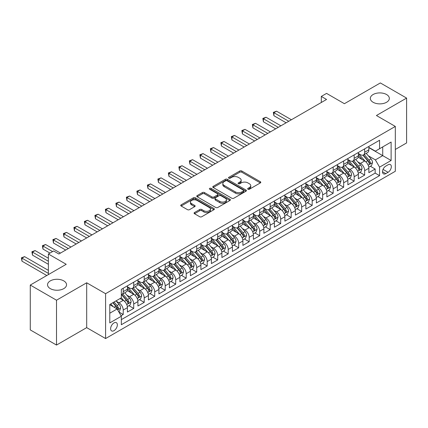 <?xml version="1.0" encoding="UTF-8"?>
<svg xmlns="http://www.w3.org/2000/svg" width="428" height="428" viewBox="0 0 428 428"><rect width="100%" height="100%" fill="white"/><g stroke="black" fill="none" stroke-linecap="round" stroke-linejoin="round"><path stroke-width="0.64" d="M247.962 189.23A1.022 0.589 0 0 0 249.406 189.23L260.352 182.911A1.455 0.84 0 0 0 260.78 182.312A1.455 0.84 0 0 0 260.352 181.718L241.804 171.013A1.455 0.84 0 0 0 239.744 171.013L228.798 177.331A1.022 0.589 0 0 0 228.499 177.748A1.022 0.589 0 0 0 228.798 178.166A1.022 0.589 0 0 0 230.237 178.166L231.655 177.347A4.665 2.691 0 0 1 238.252 177.347L239.798 178.241A4.665 2.691 0 0 1 241.162 180.145A4.665 2.691 0 0 1 239.798 182.044L238.38 182.863A1.022 0.589 0 0 0 238.08 183.28A1.022 0.589 0 0 0 238.38 183.698A1.022 0.589 0 0 0 239.824 183.698L241.237 182.879A4.665 2.691 0 0 1 247.833 182.879L249.38 183.773A4.665 2.691 0 0 1 250.744 185.677A4.665 2.691 0 0 1 249.38 187.576L247.962 188.395A1.022 0.589 0 0 0 247.662 188.812A1.022 0.589 0 0 0 247.962 189.23L247.962 188.395M63.756 280.88A9.502 5.484 0 0 0 53.404 279.687A9.502 5.484 0 0 0 47.535 284.759A9.502 5.484 0 0 0 50.322 288.638A9.502 5.484 0 0 0 60.674 289.826A9.502 5.484 0 0 0 66.538 284.759A9.502 5.484 0 0 0 63.756 280.88M386.548 94.513A9.502 5.484 0 0 0 376.196 93.325A9.502 5.484 0 0 0 370.332 98.392A9.502 5.484 0 0 0 373.114 102.271A9.502 5.484 0 0 0 383.467 103.464A9.502 5.484 0 0 0 389.336 98.392A9.502 5.484 0 0 0 386.548 94.513M113.987 330.667A4.751 2.745 120 0 0 117.09 326.478A4.751 2.745 120 0 0 116.363 322.675A4.751 2.745 120 0 0 113.987 322.91A4.751 2.745 120 0 0 110.884 327.094A4.751 2.745 120 0 0 111.612 330.903A4.751 2.745 120 0 0 113.987 330.667M194.51 212.534A1.455 0.84 0 0 0 194.082 213.128A1.455 0.84 0 0 0 194.51 213.722L199.716 216.729A1.455 0.84 0 0 0 201.775 216.729L213.936 209.709A1.455 0.84 0 0 0 214.358 209.115A1.455 0.84 0 0 0 213.936 208.516L195.387 197.811A1.455 0.84 0 0 0 193.328 197.811L181.167 204.83A1.455 0.84 0 0 0 180.739 205.424A1.455 0.84 0 0 0 181.167 206.018L187.453 209.65A1.455 0.84 0 0 0 189.513 209.65L194.719 206.644A1.455 0.84 0 0 0 195.141 206.05A1.455 0.84 0 0 0 194.719 205.456L191.6 203.653A3.9 2.252 0 0 1 190.46 202.064A3.9 2.252 0 0 1 192.862 199.983A3.9 2.252 0 0 1 197.11 200.475L209.324 207.521A3.9 2.252 0 0 1 210.464 209.115A3.9 2.252 0 0 1 208.056 211.191A3.9 2.252 0 0 1 203.808 210.704L201.775 209.527A1.455 0.84 0 0 0 199.716 209.527L194.51 212.534L194.51 213.722M395.317 149.458L406.6 142.941L406.6 98.092L380.358 82.941L344.401 103.699L326.559 93.395L321.31 96.423L326.559 99.457L58.877 254.002L53.628 250.969L48.38 254.002L48.38 274.605M56.512 300.21L56.512 345.059L86.691 327.634L86.691 282.785L56.512 300.21L30.27 285.059L66.222 264.301L48.38 254.002M86.691 282.785L105.588 293.699L395.317 126.426L395.317 171.275L105.588 338.548L105.588 293.699M406.6 98.092L376.421 115.517L395.317 126.426M231.762 198.228A1.455 0.84 0 0 0 233.822 198.228L245.977 191.209A1.455 0.84 0 0 0 246.405 190.615A1.455 0.84 0 0 0 245.977 190.016L227.434 179.311A1.455 0.84 0 0 0 225.369 179.311L213.214 186.33A1.455 0.84 0 0 0 212.786 186.924A1.455 0.84 0 0 0 213.214 187.518L231.762 198.228M210.068 189.449A1.022 0.589 0 0 1 211.1 189.593L229.938 200.47L217.799 207.478A1.455 0.84 0 0 1 215.739 207.478L197.19 196.768L202.396 193.788L202.396 192.573L197.19 195.58A1.455 0.84 0 0 0 196.762 196.174A1.455 0.84 0 0 0 197.19 196.768L197.19 195.58M202.396 193.788A1.455 0.84 0 0 1 204.456 193.788L204.456 192.573A1.455 0.84 0 0 0 202.396 192.573M204.456 192.573L211.978 196.917A1.455 0.84 0 0 0 214.037 196.917L217.488 194.927A1.455 0.84 0 0 0 217.916 194.328A1.455 0.84 0 0 0 217.488 193.734L209.656 189.213A1.022 0.589 0 0 1 209.356 188.796A1.022 0.589 0 0 1 209.988 188.256A1.022 0.589 0 0 1 211.1 188.384L229.954 199.266A1.455 0.84 0 0 1 230.382 199.865A1.455 0.84 0 0 1 229.954 200.459L229.954 199.266M56.512 345.059L30.27 329.908L30.27 285.059M121.044 315.741L123.227 314.484L118.866 311.969M116.389 301.264L119.027 302.789A5.939 3.429 60 0 1 123.227 310.059L127.421 307.636L127.421 312.06L133.723 308.422L128.946 305.667M126.886 295.208L129.524 296.727A5.939 3.429 60 0 1 133.723 303.998L137.923 301.574L137.923 305.999L144.22 302.366L139.442 299.605M137.383 289.146L140.02 290.666A5.939 3.429 60 0 1 144.22 297.942L148.42 295.513L148.42 299.937L154.717 296.304L149.939 293.544M147.879 283.085L150.517 284.604A5.939 3.429 60 0 1 154.717 291.88L158.916 289.456L158.916 293.881L165.213 290.243L160.436 287.482M158.381 277.023L161.014 278.548A5.939 3.429 60 0 1 165.213 285.818L169.413 283.395L169.413 287.819L175.71 284.181L170.933 281.426M168.878 270.961L171.51 272.486A5.939 3.429 60 0 1 175.71 279.757L179.91 277.333L179.91 281.758L186.207 278.12L181.435 275.365M179.375 264.9L182.007 266.425A5.939 3.429 60 0 1 186.207 273.695L190.406 271.272L190.406 275.696L196.703 272.058L191.931 269.303M189.871 258.844L192.509 260.363A5.939 3.429 60 0 1 196.703 267.634L200.903 265.21L200.903 269.635L207.206 266.002L202.428 263.241M200.368 252.782L203.006 254.302A5.939 3.429 60 0 1 207.206 261.578L211.4 259.154L211.4 263.578L217.702 259.94L212.925 257.18M210.865 246.721L213.502 248.24A5.939 3.429 60 0 1 217.702 255.516L221.897 253.092L221.897 257.517L228.199 253.879L223.421 251.124M221.362 240.659L223.999 242.184A5.939 3.429 60 0 1 228.199 249.454L232.399 247.031L232.399 251.455L238.696 247.817L233.918 245.062M231.858 234.598L234.496 236.122A5.939 3.429 60 0 1 238.696 243.393L242.895 240.969L242.895 245.394L249.192 241.756L244.415 239.001M242.36 228.541L244.993 230.061A5.939 3.429 60 0 1 249.192 237.331L253.392 234.908L253.392 239.332L259.689 235.7L254.911 232.939M252.857 222.48L255.489 223.999A5.939 3.429 60 0 1 259.689 231.275L263.889 228.846L263.889 233.271L270.186 229.638L265.408 226.877M263.354 216.418L265.986 217.938A5.939 3.429 60 0 1 270.186 225.214L274.385 222.79L274.385 227.215L280.682 223.577L275.91 220.816M273.85 210.357L276.488 211.881A5.939 3.429 60 0 1 280.682 219.152L284.882 216.729L284.882 221.153L291.179 217.515L286.407 214.76M284.347 204.295L286.985 205.82A5.939 3.429 60 0 1 291.179 213.091L295.379 210.667L295.379 215.091L301.681 211.453L296.904 208.698M294.844 198.234L297.481 199.758A5.939 3.429 60 0 1 301.681 207.029L305.876 204.605L305.876 209.03L312.178 205.392L307.4 202.637M305.341 192.177L307.978 193.697A5.939 3.429 60 0 1 312.178 200.967L316.378 198.544L316.378 202.968L322.675 199.336L317.897 196.575M315.837 186.116L318.475 187.635A5.939 3.429 60 0 1 322.675 194.911L326.874 192.488L326.874 196.907L333.171 193.274L328.394 190.514M326.334 180.054L328.971 181.574A5.939 3.429 60 0 1 333.171 188.85L337.371 186.426L337.371 190.851L343.668 187.213L338.89 184.457M336.836 173.993L339.468 175.517A5.939 3.429 60 0 1 343.668 182.788L347.868 180.365L347.868 184.789L354.165 181.151L349.387 178.396M347.333 167.931L349.965 169.456A5.939 3.429 60 0 1 354.165 176.727L358.364 174.303L358.364 178.727L364.661 175.089L364.661 170.665A5.939 3.429 -120 0 0 360.462 163.394L357.829 161.875M359.889 172.334L364.661 175.089M127.421 307.636A5.939 3.429 -120 0 0 123.227 300.365L120.075 298.546M137.923 301.574A5.939 3.429 -120 0 0 133.723 294.304L127.228 290.553M148.42 295.513A5.939 3.429 -120 0 0 144.22 288.242L137.725 284.492M158.916 289.456A5.939 3.429 -120 0 0 154.717 282.18L148.222 278.435M169.413 283.395A5.939 3.429 -120 0 0 165.213 276.119L158.724 272.374M179.91 277.333A5.939 3.429 -120 0 0 175.71 270.063L169.221 266.312M190.406 271.272A5.939 3.429 -120 0 0 186.207 264.001L179.717 260.251M200.903 265.21A5.939 3.429 -120 0 0 196.703 257.94L190.214 254.189M211.4 259.154A5.939 3.429 -120 0 0 207.206 251.878L200.711 248.133M221.897 253.092A5.939 3.429 -120 0 0 217.702 245.816L211.207 242.071M232.399 247.031A5.939 3.429 -120 0 0 228.199 239.755L221.704 236.01M242.895 240.969A5.939 3.429 -120 0 0 238.696 233.699L232.201 229.948M253.392 234.908A5.939 3.429 -120 0 0 249.192 227.637L242.703 223.887M263.889 228.846A5.939 3.429 -120 0 0 259.689 221.576L253.199 217.825M274.385 222.79A5.939 3.429 -120 0 0 270.186 215.514L263.696 211.769M284.882 216.729A5.939 3.429 -120 0 0 280.682 209.453L274.193 205.708M295.379 210.667A5.939 3.429 -120 0 0 291.179 203.396L284.69 199.646M305.876 204.605A5.939 3.429 -120 0 0 301.681 197.335L295.186 193.584M316.378 198.544A5.939 3.429 -120 0 0 312.178 191.273L305.683 187.523M326.874 192.488A5.939 3.429 -120 0 0 322.675 185.212L316.18 181.467M337.371 186.426A5.939 3.429 -120 0 0 333.171 179.15L326.682 175.405M347.868 180.365A5.939 3.429 -120 0 0 343.668 173.089L337.178 169.344M358.364 174.303A5.939 3.429 -120 0 0 354.165 167.032L347.675 163.282M388.073 164.791L385.762 166.123A4.601 2.659 120 0 0 382.755 170.178A4.601 2.659 120 0 0 383.461 173.864A4.601 2.659 120 0 0 385.762 173.634L388.073 172.302A4.601 2.659 120 0 0 391.08 168.247A4.601 2.659 120 0 0 390.373 164.561A4.601 2.659 120 0 0 388.073 164.791M109.787 313.21L117.138 308.968L121.333 316.244L121.333 324.729L379.572 175.635L379.572 167.15L375.372 159.879L368.326 155.813M121.333 316.244L109.787 322.91L109.787 304.485L121.333 297.818L121.333 289.333L379.572 140.245L379.572 148.73L391.117 142.059L391.117 160.484L379.572 167.15M127.421 286.787L129.524 288.001A5.939 3.429 60 0 0 132.493 288.295L136.692 285.872A5.939 3.429 -120 0 0 137.923 283.149L137.923 279.757M137.923 280.725L140.02 281.94A5.939 3.429 60 0 0 142.989 282.234L147.189 279.81A5.939 3.429 -120 0 0 148.42 277.093L148.42 273.695M148.42 274.669L150.517 275.878A5.939 3.429 60 0 0 153.486 276.172L157.686 273.749A5.939 3.429 -120 0 0 158.916 271.031L158.916 267.634M158.916 268.607L161.014 269.817A5.939 3.429 60 0 0 163.983 270.111L168.183 267.687A5.939 3.429 -120 0 0 169.413 264.969L169.413 261.578M169.413 262.546L171.51 263.755A5.939 3.429 60 0 0 174.48 264.049L178.679 261.626A5.939 3.429 -120 0 0 179.91 258.908L179.91 255.516M179.91 256.484L182.007 257.699A5.939 3.429 60 0 0 184.976 257.993L189.176 255.564A5.939 3.429 -120 0 0 190.406 252.846L190.406 249.454M190.406 250.423L192.509 251.637A5.939 3.429 60 0 0 195.478 251.931L199.673 249.508A5.939 3.429 -120 0 0 200.903 246.79L200.903 243.393M200.903 244.361L203.006 245.576A5.939 3.429 60 0 0 205.975 245.87L210.169 243.446A5.939 3.429 -120 0 0 211.4 240.729L211.4 237.331M211.4 238.305L213.502 239.514A5.939 3.429 60 0 0 216.472 239.808L220.671 237.385A5.939 3.429 -120 0 0 221.897 234.667L221.897 231.27M221.897 232.244L223.999 233.453A5.939 3.429 60 0 0 226.968 233.747L231.168 231.323A5.939 3.429 -120 0 0 232.399 228.606L232.399 225.214M232.399 226.182L234.496 227.396A5.939 3.429 60 0 0 237.465 227.685L241.665 225.262A5.939 3.429 -120 0 0 242.895 222.544L242.895 219.152M242.895 220.12L244.993 221.335A5.939 3.429 60 0 0 247.962 221.629L252.162 219.206A5.939 3.429 -120 0 0 253.392 216.482L253.392 213.091M253.392 214.059L255.489 215.273A5.939 3.429 60 0 0 258.459 215.568L262.658 213.144A5.939 3.429 -120 0 0 263.889 210.426L263.889 207.029M263.889 207.997L265.986 209.212A5.939 3.429 60 0 0 268.955 209.506L273.155 207.082A5.939 3.429 -120 0 0 274.385 204.365L274.385 200.967M274.385 201.941L276.488 203.15A5.939 3.429 60 0 0 279.452 203.444L283.652 201.021A5.939 3.429 -120 0 0 284.882 198.303L284.882 194.911M284.882 195.88L286.985 197.089A5.939 3.429 60 0 0 289.954 197.383L294.148 194.959A5.939 3.429 -120 0 0 295.379 192.242L295.379 188.85M295.379 189.818L297.481 191.032A5.939 3.429 60 0 0 300.451 191.327L304.65 188.898A5.939 3.429 -120 0 0 305.876 186.18L305.876 182.788M305.876 183.756L307.978 184.971A5.939 3.429 60 0 0 310.947 185.265L315.147 182.842A5.939 3.429 -120 0 0 316.378 180.124L316.378 176.727M316.378 177.695L318.475 178.909A5.939 3.429 60 0 0 321.444 179.204L325.644 176.78A5.939 3.429 -120 0 0 326.874 174.062L326.874 170.665M326.874 171.639L328.971 172.848A5.939 3.429 60 0 0 331.941 173.142L336.14 170.719A5.939 3.429 -120 0 0 337.371 168.001L337.371 164.603M337.371 165.577L339.468 166.786A5.939 3.429 60 0 0 342.437 167.081L346.637 164.657A5.939 3.429 -120 0 0 347.868 161.939L347.868 158.547M347.868 159.516L349.965 160.73A5.939 3.429 60 0 0 352.934 161.019L357.134 158.595A5.939 3.429 -120 0 0 358.364 155.878L358.364 152.486M121.333 319.636L375.158 173.094L375.158 169.033L368.861 172.666L368.861 168.241A5.939 3.429 -120 0 0 364.661 160.971L358.172 157.22M358.364 153.454L360.462 154.669A5.939 3.429 -120 0 0 363.431 154.963A5.939 3.429 -120 0 0 364.661 152.245L364.661 148.848M363.431 154.963L367.631 152.539A5.939 3.429 -120 0 0 368.861 149.816L368.861 146.424M123.227 288.242L123.227 291.634A5.939 3.429 60 0 1 121.996 294.357A5.939 3.429 60 0 1 121.333 294.592M121.996 294.357L126.196 291.928A5.939 3.429 -120 0 0 127.421 289.21L127.421 285.818M133.723 282.18L133.723 285.578A5.939 3.429 60 0 1 132.493 288.295M144.22 276.119L144.22 279.516A5.939 3.429 60 0 1 142.989 282.234M154.717 270.063L154.717 273.455A5.939 3.429 60 0 1 153.486 276.172M165.213 264.001L165.213 267.393A5.939 3.429 60 0 1 163.983 270.111M175.71 257.94L175.71 261.331A5.939 3.429 60 0 1 174.48 264.049M186.207 251.878L186.207 255.27A5.939 3.429 60 0 1 184.976 257.993M196.703 245.816L196.703 249.214A5.939 3.429 60 0 1 195.478 251.931M207.206 239.755L207.206 243.152A5.939 3.429 60 0 1 205.975 245.87M217.702 233.699L217.702 237.091A5.939 3.429 60 0 1 216.472 239.808M228.199 227.637L228.199 231.029A5.939 3.429 60 0 1 226.968 233.747M238.696 221.576L238.696 224.968A5.939 3.429 60 0 1 237.465 227.685M249.192 215.514L249.192 218.911A5.939 3.429 60 0 1 247.962 221.629M259.689 209.453L259.689 212.85A5.939 3.429 60 0 1 258.459 215.568M270.186 203.396L270.186 206.788A5.939 3.429 60 0 1 268.955 209.506M280.682 197.335L280.682 200.727A5.939 3.429 60 0 1 279.452 203.444M291.179 191.273L291.179 194.665A5.939 3.429 60 0 1 289.954 197.383M301.681 185.212L301.681 188.604A5.939 3.429 60 0 1 300.451 191.327M312.178 179.15L312.178 182.547A5.939 3.429 60 0 1 310.947 185.265M322.675 173.089L322.675 176.486A5.939 3.429 60 0 1 321.444 179.204M333.171 167.032L333.171 170.424A5.939 3.429 60 0 1 331.941 173.142M343.668 160.971L343.668 164.363A5.939 3.429 60 0 1 342.437 167.081M354.165 154.909L354.165 158.301A5.939 3.429 60 0 1 352.934 161.019M354.165 176.727L354.165 181.151M343.668 182.788L343.668 187.213M333.171 188.85L333.171 193.274M322.675 194.911L322.675 199.336M312.178 200.967L312.178 205.392M301.681 207.029L301.681 211.453M291.179 213.091L291.179 217.515M280.682 219.152L280.682 223.577M270.186 225.214L270.186 229.638M259.689 231.275L259.689 235.7M249.192 237.331L249.192 241.756M238.696 243.393L238.696 247.817M228.199 249.454L228.199 253.879M217.702 255.516L217.702 259.94M207.206 261.578L207.206 266.002M196.703 267.634L196.703 272.058M186.207 273.695L186.207 278.12M175.71 279.757L175.71 284.181M165.213 285.818L165.213 290.243M154.717 291.88L154.717 296.304M144.22 297.942L144.22 302.366M133.723 303.998L133.723 308.422M123.227 310.059L123.227 314.484M117.138 308.968L109.787 304.725M375.372 159.879L382.718 155.637L382.718 146.911L391.117 142.059M368.861 147.639L391.117 160.484M368.861 147.393L375.372 151.154L379.572 148.73M86.691 327.634L105.588 338.548M321.31 96.423L321.31 102.485M370.386 166.273L375.158 169.033M375.158 173.094L379.572 175.635M248.368 189.374L249.38 188.791A4.665 2.691 0 0 0 250.744 186.886L250.744 185.677M241.162 180.145L241.162 181.354A4.665 2.691 0 0 1 239.798 183.259L238.787 183.842M260.331 182.922L241.804 172.222A1.455 0.84 0 0 0 239.744 172.222L229.205 178.31M245.977 190.016L245.977 191.209L227.434 180.52A1.455 0.84 0 0 0 225.369 180.52L213.23 187.528L213.214 186.33M243.404 191.027A1.022 0.589 0 0 0 243.703 190.615A1.022 0.589 0 0 0 243.404 190.198L227.124 180.798A1.022 0.589 0 0 0 225.679 180.798L224.186 181.659A4.665 2.691 0 0 0 222.822 183.564A4.665 2.691 0 0 0 224.186 185.468L235.314 191.894A4.665 2.691 0 0 0 241.911 191.894L243.404 191.027L243.404 192.242A1.022 0.589 0 0 0 243.703 191.824L243.703 190.615M222.822 183.564L222.822 184.773A4.665 2.691 0 0 0 224.186 186.678L224.186 185.468M243.404 192.242L241.911 193.103A4.665 2.691 0 0 1 235.314 193.103L224.186 186.678M204.456 193.788L211.978 198.132A1.455 0.84 0 0 0 214.037 198.132L217.488 196.136A1.455 0.84 0 0 0 217.916 195.543L217.916 194.328M219.783 201.422A3.9 2.252 0 0 0 224.031 201.914A3.9 2.252 0 0 0 226.433 199.833A3.9 2.252 0 0 0 225.294 198.244L220.992 195.756A1.455 0.84 0 0 0 218.933 195.756L215.482 197.752A1.455 0.84 0 0 0 215.054 198.346A1.455 0.84 0 0 0 215.482 198.94L219.783 201.422L219.783 202.637A3.9 2.252 0 0 0 224.031 203.123A3.9 2.252 0 0 0 226.433 201.048L226.433 199.833M215.054 198.346L215.054 199.56A1.455 0.84 0 0 0 215.482 200.154L215.482 198.94M219.783 202.637L215.482 200.154M210.464 209.115L210.464 210.325A3.9 2.252 0 0 1 208.056 212.406A3.9 2.252 0 0 1 203.808 211.919L201.775 210.742A1.455 0.84 0 0 0 199.716 210.742L194.531 213.733M190.46 202.064L190.46 203.279A3.9 2.252 0 0 0 191.6 204.868L191.6 203.653M194.697 206.654L191.6 204.868M213.914 209.72L195.387 199.025A1.455 0.84 0 0 0 193.328 199.025L181.188 206.034L181.167 204.83M368.776 167.204L371.488 165.636L372.537 162.608A3.932 2.274 -120 0 0 371.001 158.911L366.208 153.358M365.245 161.356L359.557 154.77A11.358 6.559 -120 0 0 358.364 153.518M362.125 159.505L358.948 155.824A9.427 5.441 -120 0 0 358.364 155.187M291.393 119.76L276.536 111.184L273.915 112.698L273.915 115.726L286.145 122.788M362.896 155.177L367.748 160.789A3.932 2.274 60 0 1 369.15 163.501L369.439 163.967L369.969 163.892L370.413 162.774A3.932 2.274 -120 0 0 369.011 160.061L364.212 154.513M363.185 155.08L368.396 161.115A2.006 1.156 60 0 1 368.904 161.902L370.413 162.774M273.915 115.726L273.337 112.366L288.766 121.274M273.337 112.366L276.536 111.184M358.279 173.265L360.991 171.698L362.04 168.664A3.932 2.274 -120 0 0 360.504 164.973L355.711 159.419M354.748 167.412L349.061 160.826A11.358 6.559 -120 0 0 347.868 159.58M351.629 165.566L348.445 161.88A9.427 5.441 -120 0 0 347.868 161.249M280.896 125.816L266.039 117.245L263.418 118.759L263.418 121.787L275.643 128.849M352.399 161.233L357.252 166.85A3.932 2.274 60 0 1 358.653 169.563L358.942 170.028L359.472 169.953L359.916 168.835A3.932 2.274 -120 0 0 358.514 166.123L353.715 160.57M352.688 161.142L357.899 167.177A2.006 1.156 60 0 1 358.402 167.963L359.916 168.835M263.418 121.787L262.84 118.422L278.27 127.335M262.84 118.422L266.039 117.245M347.777 179.321L350.489 177.759L351.543 174.726A3.932 2.274 -120 0 0 350.008 171.034L345.214 165.481M344.251 173.474L338.564 166.888A11.358 6.559 -120 0 0 337.371 165.641M341.132 171.628L337.949 167.942A9.427 5.441 -120 0 0 337.371 167.311M270.394 131.877L255.543 123.301L252.921 124.821L252.921 127.849L265.146 134.911M341.902 167.294L346.755 172.912A3.932 2.274 60 0 1 348.157 175.624L348.445 176.09L348.975 176.015L349.419 174.897A3.932 2.274 -120 0 0 348.012 172.184L343.219 166.631M342.191 167.204L347.402 173.238A2.006 1.156 60 0 1 347.905 174.025L349.419 174.897M252.921 127.849L252.343 124.484L267.773 133.392M252.343 124.484L255.543 123.301M337.28 185.383L339.993 183.821L341.041 180.787A3.932 2.274 -120 0 0 339.511 177.096L334.717 171.542M333.754 179.535L328.067 172.949A11.358 6.559 -120 0 0 326.874 171.703M330.635 177.69L327.452 174.003A9.427 5.441 -120 0 0 326.874 173.372M259.898 137.939L245.046 129.363L242.419 130.877L242.419 133.911L254.649 140.972M331.406 173.356L336.258 178.974A3.932 2.274 60 0 1 337.66 181.681L337.949 182.151L338.478 182.077L338.917 180.953A3.932 2.274 -120 0 0 337.515 178.246L332.722 172.693M331.689 173.265L336.906 179.3A2.006 1.156 60 0 1 337.408 180.081L338.917 180.953M242.419 133.911L241.847 130.545L257.276 139.453M241.847 130.545L245.046 129.363M326.783 191.444L329.496 189.877L330.544 186.849A3.932 2.274 -120 0 0 329.014 183.157L324.221 177.604M323.258 185.597L317.571 179.011A11.358 6.559 -120 0 0 316.378 177.764M320.139 183.746L316.955 180.065A9.427 5.441 -120 0 0 316.378 179.434M249.401 144.001L234.549 135.425L231.923 136.939L231.923 139.972L244.153 147.029M320.909 179.418L325.762 185.035A3.932 2.274 60 0 1 327.163 187.742L327.447 188.208L327.982 188.133L328.42 187.015A3.932 2.274 -120 0 0 327.019 184.308L322.225 178.754M321.193 179.327L326.409 185.361A2.006 1.156 60 0 1 326.912 186.143L328.42 187.015M231.923 139.972L231.345 136.607L246.779 145.515M231.345 136.607L234.549 135.425M316.287 197.506L318.999 195.938L320.048 192.91A3.932 2.274 -120 0 0 318.518 189.213L313.719 183.66M312.761 191.658L307.074 185.073A11.358 6.559 -120 0 0 305.876 183.821M309.642 189.807L306.459 186.126A9.427 5.441 -120 0 0 305.876 185.49M238.904 150.062L224.053 141.486L221.426 143L221.426 146.028L233.656 153.09M310.412 185.479L315.265 191.097A3.932 2.274 60 0 1 316.666 193.804L316.95 194.269L317.485 194.194L317.924 193.076A3.932 2.274 -120 0 0 316.522 190.369L311.728 184.816M310.696 185.388L315.912 191.423A2.006 1.156 60 0 1 316.415 192.204L317.924 193.076M221.426 146.028L220.848 142.668L236.283 151.576M220.848 142.668L224.053 141.486M305.79 203.568L308.502 202L309.551 198.972A3.932 2.274 -120 0 0 308.021 195.275L303.222 189.722M302.264 197.72L296.572 191.134A11.358 6.559 -120 0 0 295.379 189.882M299.145 195.869L295.962 192.188A9.427 5.441 -120 0 0 295.379 191.551M228.408 156.124L213.556 147.548L210.929 149.062L210.929 152.09L223.159 159.152M299.916 191.535L304.768 197.153A3.932 2.274 60 0 1 306.17 199.865L306.453 200.331L306.988 200.256L307.427 199.138A3.932 2.274 -120 0 0 306.025 196.425L301.226 190.872M300.199 191.444L305.41 197.479A2.006 1.156 60 0 1 305.918 198.266L307.427 199.138M210.929 152.09L210.351 148.73L225.781 157.638M210.351 148.73L213.556 147.548M295.293 209.629L298.006 208.061L299.054 205.028A3.932 2.274 -120 0 0 297.524 201.337L292.725 195.783M291.768 203.776L286.075 197.19A11.358 6.559 -120 0 0 284.882 195.944M288.643 201.93L285.465 198.244A9.427 5.441 -120 0 0 284.882 197.613M217.911 162.18L203.054 153.604L200.432 155.123L200.432 158.151L212.663 165.213M289.419 197.597L294.266 203.214A3.932 2.274 60 0 1 295.673 205.927L295.957 206.392L296.486 206.317L296.93 205.199A3.932 2.274 -120 0 0 295.529 202.487L290.73 196.934M289.703 197.506L294.913 203.541A2.006 1.156 60 0 1 295.422 204.327L296.93 205.199M200.432 158.151L199.855 154.786L215.284 163.699M199.855 154.786L203.054 153.604M284.797 215.685L287.509 214.123L288.558 211.09A3.932 2.274 -120 0 0 287.028 207.398L282.229 201.845M281.266 209.838L275.579 203.252A11.358 6.559 -120 0 0 274.385 202.005M278.147 207.992L274.969 204.306A9.427 5.441 -120 0 0 274.385 203.674M207.414 168.241L192.557 159.665L189.936 161.185L189.936 164.213L202.166 171.275M278.917 203.658L283.769 209.276A3.932 2.274 60 0 1 285.171 211.988L285.46 212.454L285.99 212.379L286.434 211.261A3.932 2.274 -120 0 0 285.032 208.548L280.233 202.995M279.206 203.568L284.417 209.602A2.006 1.156 60 0 1 284.925 210.389L286.434 211.261M189.936 164.213L189.358 160.848L204.787 169.756M189.358 160.848L192.557 159.665M274.3 221.747L277.012 220.185L278.061 217.151A3.932 2.274 -120 0 0 276.525 213.46L271.732 207.906M270.769 215.899L265.082 209.313A11.358 6.559 -120 0 0 263.889 208.067M267.65 214.054L264.472 210.367A9.427 5.441 -120 0 0 263.889 209.736M196.917 174.303L182.061 165.727L179.439 167.241L179.439 170.274L191.669 177.331M268.42 209.72L273.273 215.338A3.932 2.274 60 0 1 274.674 218.045L274.963 218.515L275.493 218.441L275.937 217.317A3.932 2.274 -120 0 0 274.535 214.61L269.736 209.057M268.709 209.629L273.92 215.664A2.006 1.156 60 0 1 274.423 216.445L275.937 217.317M179.439 170.274L178.861 166.909L194.291 175.817M178.861 166.909L182.061 165.727M263.798 227.808L266.516 226.241L267.564 223.213A3.932 2.274 -120 0 0 266.029 219.516L261.235 213.963M260.272 221.961L254.585 215.375A11.358 6.559 -120 0 0 253.392 214.123M257.153 220.11L253.97 216.429A9.427 5.441 -120 0 0 253.392 215.792M186.415 180.365L171.564 171.789L168.942 173.303L168.942 176.336L181.167 183.393M257.924 215.782L262.776 221.399A3.932 2.274 60 0 1 264.178 224.106L264.467 224.572L264.996 224.497L265.44 223.379A3.932 2.274 -120 0 0 264.033 220.671L259.24 215.118M258.212 215.691L263.423 221.725A2.006 1.156 60 0 1 263.926 222.506L265.44 223.379M168.942 176.336L168.364 172.971L183.794 181.879M168.364 172.971L171.564 171.789M253.301 233.87L256.014 232.302L257.067 229.274A3.932 2.274 -120 0 0 255.532 225.577L250.738 220.024M249.775 228.022L244.088 221.436A11.358 6.559 -120 0 0 242.895 220.185M246.656 226.171L243.473 222.49A9.427 5.441 -120 0 0 242.895 221.854M175.919 186.426L161.067 177.85L158.44 179.364L158.44 182.392L170.67 189.454M247.427 221.843L252.279 227.455A3.932 2.274 60 0 1 253.681 230.168L253.97 230.633L254.5 230.558L254.944 229.44A3.932 2.274 -120 0 0 253.536 226.728L248.743 221.18M247.71 221.747L252.927 227.782A2.006 1.156 60 0 1 253.43 228.568L254.944 229.44M158.44 182.392L157.868 179.032L173.297 187.94M157.868 179.032L161.067 177.85M242.804 239.931L245.517 238.364L246.565 235.33A3.932 2.274 -120 0 0 245.035 231.639L240.242 226.086M239.279 234.079L233.592 227.493A11.358 6.559 -120 0 0 232.399 226.246M236.16 232.233L232.976 228.547A9.427 5.441 -120 0 0 232.399 227.915M165.422 192.482L150.57 183.912L147.944 185.426L147.944 188.454L160.174 195.516M236.93 227.899L241.783 233.517A3.932 2.274 60 0 1 243.184 236.229L243.468 236.695L244.003 236.62L244.441 235.502A3.932 2.274 -120 0 0 243.04 232.789L238.246 227.236M237.214 227.808L242.43 233.843A2.006 1.156 60 0 1 242.933 234.63L244.441 235.502M147.944 188.454L147.366 185.089L162.801 194.002M147.366 185.089L150.57 183.912M232.308 245.993L235.02 244.425L236.069 241.392A3.932 2.274 -120 0 0 234.539 237.701L229.74 232.147M228.782 240.14L223.095 233.554A11.358 6.559 -120 0 0 221.897 232.308M225.663 238.294L222.48 234.608A9.427 5.441 -120 0 0 221.897 233.977M154.925 198.544L140.074 189.968L137.447 191.487L137.447 194.515L149.677 201.577M226.433 233.961L231.286 239.578A3.932 2.274 60 0 1 232.688 242.291L232.971 242.756L233.506 242.681L233.945 241.563A3.932 2.274 -120 0 0 232.543 238.851L227.75 233.297M226.717 233.87L231.933 239.905A2.006 1.156 60 0 1 232.436 240.691L233.945 241.563M137.447 194.515L136.869 191.15L152.304 200.058M136.869 191.15L140.074 189.968M221.811 252.049L224.523 250.487L225.572 247.454A3.932 2.274 -120 0 0 224.042 243.762L219.243 238.209M218.285 246.202L212.593 239.616A11.358 6.559 -120 0 0 211.4 238.369M215.166 244.356L211.983 240.67A9.427 5.441 -120 0 0 211.4 240.038M144.429 204.605L129.577 196.029L126.95 197.543L126.95 200.577L139.18 207.639M215.937 240.022L220.789 245.64A3.932 2.274 60 0 1 222.191 248.347L222.474 248.818L223.009 248.743L223.448 247.619A3.932 2.274 -120 0 0 222.046 244.912L217.253 239.359M216.22 239.931L221.431 245.966A2.006 1.156 60 0 1 221.939 246.747L223.448 247.619M126.95 200.577L126.372 197.212L141.802 206.119M126.372 197.212L129.577 196.029M211.314 258.111L214.027 256.543L215.075 253.515A3.932 2.274 -120 0 0 213.545 249.824L208.746 244.27M207.789 252.263L202.096 245.677A11.358 6.559 -120 0 0 200.903 244.431M204.664 250.412L201.486 246.731A9.427 5.441 -120 0 0 200.903 246.1M133.932 210.667L119.08 202.091L116.453 203.605L116.453 206.638L128.684 213.695M205.44 246.084L210.287 251.701A3.932 2.274 60 0 1 211.694 254.409L211.978 254.874L212.507 254.799L212.951 253.681A3.932 2.274 -120 0 0 211.55 250.974L206.751 245.421M205.724 245.993L210.934 252.028A2.006 1.156 60 0 1 211.443 252.809L212.951 253.681M116.453 206.638L115.876 203.273L131.305 212.181M115.876 203.273L119.08 202.091M200.818 264.172L203.53 262.605L204.579 259.577A3.932 2.274 -120 0 0 203.049 255.88L198.25 250.327M197.287 258.325L191.6 251.739A11.358 6.559 -120 0 0 190.406 250.487M194.168 256.474L190.99 252.793A9.427 5.441 -120 0 0 190.406 252.156M123.435 216.729L108.578 208.152L105.957 209.667L105.957 212.695L118.187 219.757M194.943 252.146L199.79 257.763A3.932 2.274 60 0 1 201.192 260.47L201.481 260.936L202.011 260.861L202.455 259.743A3.932 2.274 -120 0 0 201.053 257.035L196.254 251.482M195.227 252.055L200.438 258.089A2.006 1.156 60 0 1 200.946 258.87L202.455 259.743M105.957 212.695L105.379 209.335L120.808 218.243M105.379 209.335L108.578 208.152M190.321 270.234L193.033 268.666L194.082 265.638A3.932 2.274 -120 0 0 192.547 261.941L187.753 256.388M186.79 264.386L181.103 257.8A11.358 6.559 -120 0 0 179.91 256.549M183.671 262.535L180.493 258.854A9.427 5.441 -120 0 0 179.91 258.218M112.939 222.79L98.082 214.214L95.46 215.728L95.46 218.756L107.69 225.818M184.441 258.202L189.294 263.819A3.932 2.274 60 0 1 190.695 266.532L190.984 266.997L191.514 266.922L191.958 265.804A3.932 2.274 -120 0 0 190.556 263.092L185.757 257.538M184.73 258.111L189.941 264.146A2.006 1.156 60 0 1 190.444 264.932L191.958 265.804M95.46 218.756L94.882 215.396L110.312 224.304M94.882 215.396L98.082 214.214M179.824 276.295L182.537 274.728L183.585 271.694A3.932 2.274 -120 0 0 182.05 268.003L177.256 262.45M176.293 270.442L170.606 263.857A11.358 6.559 -120 0 0 169.413 262.61M173.174 268.597L169.991 264.911A9.427 5.441 -120 0 0 169.413 264.279M102.436 228.846L87.585 220.27L84.963 221.79L84.963 224.818L97.188 231.88M173.945 264.263L178.797 269.881A3.932 2.274 60 0 1 180.199 272.593L180.488 273.059L181.017 272.984L181.461 271.866A3.932 2.274 -120 0 0 180.06 269.153L175.261 263.6M174.233 264.172L179.444 270.207A2.006 1.156 60 0 1 179.947 270.994L181.461 271.866M84.963 224.818L84.386 221.453L99.815 230.366M84.386 221.453L87.585 220.27M169.322 282.352L172.035 280.789L173.089 277.756A3.932 2.274 -120 0 0 171.553 274.064L166.76 268.511M165.797 276.504L160.109 269.918A11.358 6.559 -120 0 0 158.916 268.672M162.677 274.658L159.494 270.972A9.427 5.441 -120 0 0 158.916 270.341M91.94 234.908L77.088 226.332L74.467 227.851L74.467 230.879L86.691 237.941M163.448 270.325L168.3 275.942A3.932 2.274 60 0 1 169.702 278.655L169.991 279.12L170.521 279.045L170.965 277.927A3.932 2.274 -120 0 0 169.558 275.215L164.764 269.661M163.737 270.234L168.948 276.269A2.006 1.156 60 0 1 169.451 277.055L170.965 277.927M74.467 230.879L73.889 227.514L89.318 236.422M73.889 227.514L77.088 226.332M158.825 288.413L161.538 286.851L162.587 283.817A3.932 2.274 -120 0 0 161.056 280.126L156.263 274.573M155.3 282.566L149.613 275.98A11.358 6.559 -120 0 0 148.42 274.733M152.181 280.72L148.998 277.034A9.427 5.441 -120 0 0 148.42 276.402M81.443 240.969L66.591 232.393L63.965 233.907L63.965 236.941L76.195 243.997M152.951 276.386L157.804 282.004A3.932 2.274 60 0 1 159.205 284.711L159.489 285.182L160.024 285.107L160.463 283.983A3.932 2.274 -120 0 0 159.061 281.276L154.267 275.723M153.235 276.295L158.451 282.33A2.006 1.156 60 0 1 158.954 283.111L160.463 283.983M63.965 236.941L63.387 233.576L78.822 242.483M63.387 233.576L66.591 232.393M148.329 294.475L151.041 292.907L152.09 289.879A3.932 2.274 -120 0 0 150.56 286.182L145.761 280.629M144.803 288.627L139.116 282.041A11.358 6.559 -120 0 0 137.923 280.789M141.684 286.776L138.501 283.095A9.427 5.441 -120 0 0 137.923 282.459M70.946 247.031L56.095 238.455L53.468 239.969L53.468 243.002L65.698 250.059M142.454 282.448L147.307 288.065A3.932 2.274 60 0 1 148.709 290.773L148.992 291.238L149.527 291.163L149.966 290.045A3.932 2.274 -120 0 0 148.564 287.338L143.771 281.785M142.738 282.357L147.954 288.392A2.006 1.156 60 0 1 148.457 289.173L149.966 290.045M53.468 243.002L52.89 239.637L68.325 248.545M52.89 239.637L56.095 238.455M137.832 300.536L140.544 298.969L141.593 295.941A3.932 2.274 -120 0 0 140.063 292.244L135.264 286.69M134.306 294.689L128.619 288.103A11.358 6.559 -120 0 0 127.421 286.851M131.187 292.838L128.004 289.157A9.427 5.441 -120 0 0 127.421 288.52M60.45 253.092L45.598 244.516L42.971 246.03L42.971 249.059L49.953 253.092M131.958 288.509L136.81 294.122A3.932 2.274 60 0 1 138.212 296.834L138.495 297.3L139.03 297.225L139.469 296.106A3.932 2.274 -120 0 0 138.067 293.394L133.274 287.846M132.241 288.413L137.452 294.453A2.006 1.156 60 0 1 137.96 295.234L139.469 296.106M42.971 249.059L42.393 245.699L52.574 251.573M42.393 245.699L45.598 244.516M127.335 306.598L130.048 305.03L131.096 302.002A3.932 2.274 -120 0 0 129.566 298.305L124.767 292.752M123.81 300.745L121.295 297.84M120.691 298.899L120.279 298.428M48.38 258.245L35.101 250.578L32.475 252.092L32.475 255.12L48.38 264.301M121.461 294.566L126.308 300.183A3.932 2.274 60 0 1 127.715 302.896L127.999 303.361L128.528 303.286L128.972 302.168A3.932 2.274 -120 0 0 127.571 299.456L122.772 293.902M121.745 294.475L126.956 300.51A2.006 1.156 60 0 1 127.464 301.296L128.972 302.168M32.475 255.12L31.897 251.755L48.38 261.273M31.897 251.755L35.101 250.578M118.658 311.605L119.551 311.092L120.6 308.058A3.932 2.274 -120 0 0 119.07 304.367L116.047 300.868M113.227 306.716L110.799 303.901M110.189 304.961L109.787 304.495M48.38 270.362L24.599 256.634L21.978 258.154L21.978 261.182L46.802 275.514M112.794 302.751L115.811 306.245A3.932 2.274 60 0 1 117.219 308.957L117.502 309.423L118.032 309.348L118.476 308.23A3.932 2.274 -120 0 0 117.074 305.517L114.051 302.024M113.035 302.607L116.459 306.571A2.006 1.156 60 0 1 116.967 307.358L118.476 308.23M21.978 261.182L21.4 257.817L48.38 273.396M21.4 257.817L24.599 256.634M119.027 302.789L123.227 300.365M129.524 296.727L133.723 294.304M140.02 290.666L144.22 288.242M150.517 284.604L154.717 282.18M161.014 278.548L165.213 276.119M171.51 272.486L175.71 270.063M182.007 266.425L186.207 264.001M192.509 260.363L196.703 257.94M203.006 254.302L207.206 251.878M213.502 248.24L217.702 245.816M223.999 242.184L228.199 239.755M234.496 236.122L238.696 233.699M244.993 230.061L249.192 227.637M255.489 223.999L259.689 221.576M265.986 217.938L270.186 215.514M276.488 211.881L280.682 209.453M286.985 205.82L291.179 203.396M297.481 199.758L301.681 197.335M307.978 193.697L312.178 191.273M318.475 187.635L322.675 185.212M328.971 181.574L333.171 179.15M339.468 175.517L343.668 173.089M349.965 169.456L354.165 167.032M360.462 163.394L364.661 160.971M364.661 152.245L368.861 149.816M123.227 291.634L127.421 289.21M133.723 285.578L137.923 283.149M144.22 279.516L148.42 277.093M154.717 273.455L158.916 271.031M165.213 267.393L169.413 264.969M175.71 261.331L179.91 258.908M186.207 255.27L190.406 252.846M196.703 249.214L200.903 246.79M207.206 243.152L211.4 240.729M217.702 237.091L221.897 234.667M228.199 231.029L232.399 228.606M238.696 224.968L242.895 222.544M249.192 218.911L253.392 216.482M259.689 212.85L263.889 210.426M270.186 206.788L274.385 204.365M280.682 200.727L284.882 198.303M291.179 194.665L295.379 192.242M301.681 188.604L305.876 186.18M312.178 182.547L316.378 180.124M322.675 176.486L326.874 174.062M333.171 170.424L337.371 168.001M343.668 164.363L347.868 161.939M354.165 158.301L358.364 155.878M364.661 170.665L368.861 168.241M383.039 169.397L388.073 172.302M382.509 171.756L385.762 173.634M249.38 188.791L249.38 187.576M238.38 183.698L238.38 182.863M239.798 183.259L239.798 182.044M228.798 178.166L228.798 177.331M239.744 172.222L239.744 171.013M241.804 172.222L241.804 171.013M260.352 182.911L260.352 181.718M225.369 180.52L225.369 179.311M227.434 180.52L227.434 179.311M235.314 193.103L235.314 191.894M241.911 193.103L241.911 191.894M211.978 198.132L211.978 196.917M214.037 198.132L214.037 196.917M217.488 196.136L217.488 194.927M211.1 189.593L211.1 188.384M199.716 210.742L199.716 209.527M201.775 210.742L201.775 209.527M203.808 211.919L203.808 210.704M194.719 206.644L194.719 205.456M193.328 199.025L193.328 197.811M195.387 199.025L195.387 197.811M213.936 209.709L213.936 208.516M368.176 165.187L372.51 162.683M359.557 154.77L360.098 154.454M369.011 160.061L371.001 158.911M365.876 161.875L367.748 160.789M357.674 171.248L362.013 168.744M349.061 160.826L349.601 160.516M358.514 166.123L360.504 164.973M355.374 167.936L357.252 166.85M347.178 177.304L351.516 174.806M338.564 166.888L339.104 166.578M348.012 172.184L350.008 171.034M344.877 173.998L346.755 172.912M336.681 183.366L341.02 180.862M328.067 172.949L328.608 172.639M337.515 178.246L339.511 177.096M334.38 180.054L336.258 178.974M326.184 189.427L330.523 186.924M317.571 179.011L318.111 178.701M327.019 184.308L329.014 183.157M323.884 186.116L325.762 185.035M315.687 195.489L320.021 192.985M307.074 185.073L307.614 184.757M316.522 190.369L318.518 189.213M313.387 192.177L315.265 191.097M305.191 201.551L309.524 199.047M296.572 191.134L297.118 190.818M306.025 196.425L308.021 195.275M302.89 198.239L304.768 197.153M294.694 207.612L299.028 205.108M286.075 197.19L286.616 196.88M295.529 202.487L297.524 201.337M292.394 204.3L294.266 203.214M284.197 213.668L288.531 211.165M275.579 203.252L276.119 202.942M285.032 208.548L287.028 207.398M281.897 210.357L283.769 209.276M273.695 219.73L278.034 217.226M265.082 209.313L265.622 209.003M274.535 214.61L276.525 213.46M271.395 216.418L273.273 215.338M263.199 225.791L267.537 223.288M254.585 215.375L255.125 215.059M264.033 220.671L266.029 219.516M260.898 222.48L262.776 221.399M252.702 231.853L257.041 229.349M244.088 221.436L244.629 221.121M253.536 226.728L255.532 225.577M250.401 228.541L252.279 227.455M242.205 237.915L246.544 235.411M233.592 227.493L234.132 227.182M243.04 232.789L245.035 231.639M239.905 234.603L241.783 233.517M231.709 243.971L236.042 241.472M223.095 233.554L223.635 233.244M232.543 238.851L234.539 237.701M229.408 240.664L231.286 239.578M221.212 250.032L225.545 247.528M212.593 239.616L213.139 239.306M222.046 244.912L224.042 243.762M218.911 246.721L220.789 245.64M210.715 256.094L215.049 253.59M202.096 245.677L202.637 245.367M211.55 250.974L213.545 249.824M208.415 252.782L210.287 251.701M200.218 262.155L204.552 259.652M191.6 251.739L192.14 251.423M201.053 257.035L203.049 255.88M197.918 258.844L199.79 257.763M189.716 268.217L194.055 265.713M181.103 257.8L181.643 257.485M190.556 263.092L192.547 261.941M187.416 264.905L189.294 263.819M179.22 274.278L183.559 271.775M170.606 263.857L171.147 263.546M180.06 269.153L182.05 268.003M176.919 270.967L178.797 269.881M168.723 280.335L173.062 277.831M160.109 269.918L160.65 269.608M169.558 275.215L171.553 274.064M166.422 277.023L168.3 275.942M158.226 286.396L162.565 283.892M149.613 275.98L150.153 275.669M159.061 281.276L161.056 280.126M155.926 283.085L157.804 282.004M147.73 292.458L152.063 289.954M139.116 282.041L139.656 281.726M148.564 287.338L150.56 286.182M145.429 289.146L147.307 288.065M137.233 298.519L141.566 296.015M128.619 288.103L129.16 287.787M138.067 293.394L140.063 292.244M134.932 295.208L136.81 294.122M126.736 304.581L131.07 302.077M127.571 299.456L129.566 298.305M124.436 301.269L126.308 300.183M117.636 309.835L120.573 308.139M117.074 305.517L119.07 304.367M114.116 307.224L115.811 306.245"/></g></svg>
